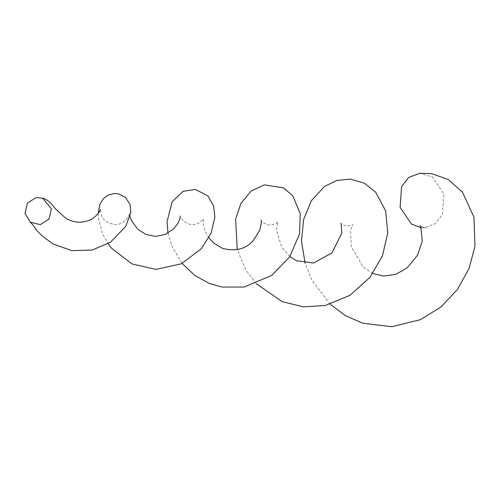 <?xml version="1.0" encoding="UTF-8"?>
<svg xmlns="http://www.w3.org/2000/svg" width="500" height="500" viewBox="0 0 500 500"><rect width="100%" height="100%" fill="white"/><g stroke="black" fill="none" stroke-linecap="round" stroke-linejoin="round"><path stroke-width="0.38" stroke-dasharray="2.5 1.88" d="M421.431 227.8L423.756 227.887L435.037 223.906L442.388 214.488L443.856 193.794L432.512 177.075L419.819 173.287M423.756 227.887L425.969 227.862C424.237 227.725 422.231 226.981 419.956 225.619M372.894 273.475L363.45 267.231L351.4 247.087L350.494 230.831L352.987 224.387C352.819 226.731 341.012 225.944 341.087 223.244M289.869 256.588L281.775 247.3L276.438 230.319L277.781 221.944M277.806 221.912C276.994 223.431 274.3 224.425 269.713 224.913C266.163 225.531 260.681 220.85 260.994 220.188M98.125 213.5L98.212 217.156L102.519 233.881L108.05 243.744M167.994 233.106L172.031 246.606L182.15 263.444M208.9 237.819L205.525 231.956L203.394 224.913L203.463 218.719C203.525 219.8 197.7 224.681 194.862 224.237C188.388 226.881 179.119 217.387 180.338 216.019M130.006 216.756L129.488 213.113C129.95 216.031 122.644 226.319 113.269 224.256C107.112 222.744 103.256 220.006 101.713 216.044C100.312 211.406 99.881 209.237 100.412 209.537M330.213 304.25L312.113 280.494L305.087 263.206M256.244 283.719L245.738 269.8L237.225 249.662"/><path stroke-width="0.75" d="M419.819 173.287L408.669 177.45L401.581 186.669L400.112 207.362L411.456 224.081L421.431 227.8M51.375 208.819L42.606 198.137L36.044 197.581L27.344 203.15L25 213.375L30.275 222.188L40.338 224.613L49.031 219.044L51.375 208.819M419.956 225.625L420.781 226.344L422.281 241.344L417.431 255.319L407.038 267.956L395.788 274.356L383.594 276.087L372.894 273.475M341.087 223.244L341.875 233.025L331.856 252.969L313.531 263.012L296.488 260.725L289.869 256.588M260.994 220.188C261.769 220.575 261.344 223.912 259.731 230.219L253.544 240.225C246.219 248.975 235.881 251.7 222.525 248.406L213.725 243.088L208.9 237.819M32.438 224.325L36.662 230.356L42.213 235.956L52.987 243.931L71.862 250.656L92.094 250.069L110.45 242.225L125.669 226.519L130.831 212.55L130.019 204.25L125.412 197.35L118.55 193.869L114.131 193.512L108.025 195.156L103.256 198.781L99.981 204.025L98.125 213.5M108.05 243.744L111.375 248.094L132.012 263.975L155.994 269.4L181.462 263.769L201.412 248.65L211.1 233.206L214.881 217.056L213.612 206.031L208.056 196.094L195.444 189.387L183.056 191.337L172.062 201.894L167.037 221.85L167.994 233.106M182.15 263.444L194.731 275.4L209.163 283.4L221.975 287.038L244.131 287.044L271.819 275.375L289.819 256.663L299.513 233.944L300.244 213.475L292.7 195.725L283.606 187.938L264.431 184.862L251.044 191.094L240.956 203.394L235.637 219.106L237.225 249.662M42.606 198.137C44.869 198.744 47.387 200.2 50.175 202.506L55.956 209.331L65.688 218.212C73.263 222.55 80.819 223.331 88.356 220.562C95.269 218.663 100.769 210.144 100.412 209.537M180.344 216.05L180.1 218.081L178.144 223.025L173.644 228.875L165.275 234.431L155.475 236.406L145.819 234.425L137.856 229.281L131.519 220.756L130.006 216.756M32.413 224.281L30.275 222.181M419.562 173.3L431.625 173.606L448.312 179.569L462.537 192.294L473.956 217.15L475 246.256L468.969 268.706L457.375 289.55L440.85 307.05L420.425 319.662L391.831 326.712L362.681 323.231L345.412 315.606L330.213 304.25M305.087 263.206L301.488 240.994L303.6 219.575L311.312 200.775L324.487 186.481L336.819 180.463L350.513 179.119L364.431 183.25L375.731 192.256L385.644 210.9L387.762 233.019L382.369 256.094L369.869 277.469L349.931 295.338L325.188 305.512L303.394 306.863L282.188 301.65L256.244 283.719"/></g></svg>
